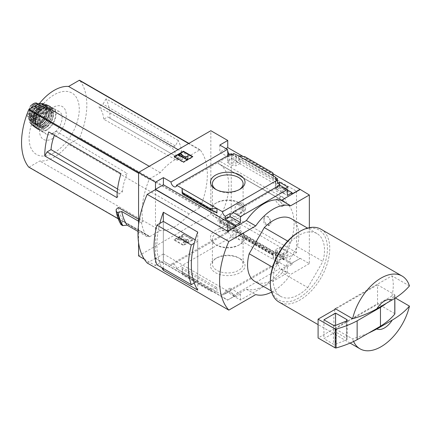 <?xml version="1.0" encoding="UTF-8"?>
<svg xmlns="http://www.w3.org/2000/svg" width="431" height="431" viewBox="0 0 431 431"><rect width="100%" height="100%" fill="white"/><g stroke="black" fill="none" stroke-linecap="round" stroke-linejoin="round"><path stroke-width="0.32" stroke-dasharray="2.15 1.62" d="M239.636 204.606C242.621 207.667 242.658 210.624 239.738 213.485C235.218 216.217 233.241 206.347 237.077 204.558L239.636 204.606M277.779 200.086C281.513 202.624 283.059 204.709 282.407 206.347C280.376 207.64 274.337 199.946 276.002 199.58L277.779 200.086M296.528 191.213L296.528 252.593L284.363 259.37A1.649 0.954 120 0 1 283.56 259.44A1.649 0.954 120 0 1 283.582 257.501A47.561 27.46 120 0 0 283.706 257.296L218.425 219.697A47.642 27.509 120 0 0 218.932 163.818A47.642 27.509 120 0 0 218.425 163.538L218.425 163.629A47.561 27.46 120 0 0 218.301 163.565A1.649 0.954 120 0 1 218.28 163.554A1.649 0.954 120 0 1 218.027 162.245A1.649 0.954 120 0 1 219.083 160.79L231.248 153.528L296.528 191.213L284.363 198.481A1.649 0.954 120 0 0 283.302 199.936A1.649 0.954 120 0 0 283.56 201.245A1.649 0.954 120 0 0 283.582 201.255L218.301 163.565M283.706 257.388A47.642 27.509 120 0 0 284.212 201.509A47.642 27.509 120 0 0 283.706 201.229L218.425 163.538M270.447 220.521L268.502 225.758L263.761 223.473L264.316 216.982A4.946 2.855 -120 0 0 265.286 222.708A4.946 2.855 -120 0 0 269.854 224.977A4.946 2.855 -120 0 0 270.447 220.521L268.287 216.755L265.103 216.297L264.316 216.982A4.946 2.855 -120 0 1 264.909 216.41A4.946 2.855 -120 0 1 270.447 220.521M283.706 257.296L218.425 219.605A47.561 27.46 120 0 1 218.301 219.815A1.649 0.954 120 0 0 218.28 221.749A1.649 0.954 120 0 0 219.083 221.679L231.248 214.902L231.248 153.528M283.706 201.229L218.425 163.629M283.706 201.32A47.561 27.46 120 0 0 283.582 201.255L218.28 163.554M227.924 152.202L227.924 156.857L231.77 154.637L231.77 158.624L240.051 163.397L235.854 165.908L233.812 164.728L232.298 165.633L227.573 162.907L229.093 162.002L227.573 161.129L231.77 158.624M231.77 154.637L240.051 159.416L240.051 163.397M240.051 224.616L231.77 219.837L227.573 222.175L229.093 223.048L227.573 223.894L232.298 226.62L233.812 225.774L235.854 226.954L240.051 224.616L240.051 228.602L236.204 230.822L275.716 253.638L275.716 260.771L275.371 260.97L277.408 262.15L275.894 263.023L277.068 263.702A3.954 2.284 60 0 1 277.876 262.156A3.954 2.284 60 0 1 279.859 262.35L279.859 259.392L276.944 261.073L287.315 267.064L292.094 264.305L283.997 259.624L283.997 258.417L292.094 263.093L292.094 264.305M231.77 219.837L231.77 223.824L240.051 228.602M227.573 151.54L227.573 161.129M227.573 222.175L227.573 231.765L227.924 231.566L227.924 226.043L231.77 223.824M229.093 154.896L229.093 162.002M229.093 223.048L229.093 231.415A3.954 2.284 60 0 0 227.87 231.533A3.954 2.284 60 0 0 227.573 231.765M227.573 154.513L227.573 162.907M227.573 223.894L227.573 232.287L229.093 231.415M232.298 154.4L232.298 165.633M231.118 153.722A3.954 2.284 60 0 1 230.31 155.268A3.954 2.284 60 0 1 228.565 155.198M232.298 226.62L232.298 237.853L233.812 236.98L235.854 238.16L236.204 237.955L236.204 230.822M227.573 232.287A3.954 2.284 60 0 1 231.118 237.174L232.298 237.853M233.812 153.528L233.812 164.728M233.812 225.774L233.812 236.98M235.854 154.702L235.854 165.908M235.854 226.954L235.854 238.16M240.051 159.416L236.204 161.636L236.204 154.503M279.568 184.635L279.568 186.214L287.843 190.992L283.646 193.503L282.133 192.625L280.613 193.53L275.894 190.804L277.408 189.899L275.371 188.724L279.568 186.214M287.843 187.006L287.843 190.992M287.843 252.21L279.568 247.432L275.371 249.77L277.408 250.944L275.894 251.79L280.613 254.516L282.133 253.67L283.646 254.549L287.843 252.21L287.843 256.192L283.997 258.417M279.568 247.432L279.568 251.413L287.843 256.192M285.392 188.422L283.997 189.231L283.997 188.018L283.646 188.218L282.133 187.345L282.133 192.625M282.133 187.345L280.613 188.218L280.613 193.53M280.613 254.516L280.613 259.828L279.859 259.392M282.133 253.67L282.133 258.956L280.613 259.828M283.646 188.218L283.646 193.503M283.646 254.549L283.646 259.828L282.133 258.956M283.997 259.624L283.646 259.828M275.371 177.518L275.371 188.724M275.716 177.717L275.716 184.452L278.092 183.078M275.371 249.77L275.371 260.97M275.716 253.638L279.568 251.413M277.408 181.742L277.408 189.899M277.408 250.944L277.408 262.15M275.894 179.571L275.894 190.804M275.894 251.79L275.894 263.023M280.613 188.218L279.859 187.781L279.859 185.222M275.716 260.771L236.204 237.955M272.828 255.2L272.861 253.767L273.389 254.985L273.389 259.424L272.828 255.2L244.921 239.086L238.532 239.302L238.532 234.857L239.679 235.886L244.544 237.422L244.921 239.086M239.965 258.6L239.965 258.6A17.272 9.972 180 0 1 239.965 272.699A17.272 9.972 180 0 1 215.538 272.699A17.272 9.972 180 0 1 215.538 258.6A17.272 9.972 180 0 1 239.965 258.6L238.607 257.819A15.354 8.868 180 0 1 243.106 264.084A15.354 8.868 180 0 1 227.751 272.952A15.354 8.868 180 0 1 212.391 264.084A15.354 8.868 180 0 1 216.89 257.819A15.354 8.868 180 0 1 238.607 257.819L239.965 258.6M231.118 237.174L176.565 268.675L222.515 295.203L277.068 263.702M236.204 161.636L275.716 184.452M238.532 155.85L238.532 160.289L239.679 159.378L244.205 158.446L244.921 157.875L244.921 156.706M273.389 175.972L273.389 180.411L238.532 160.289M283.997 189.231L292.094 193.907M283.997 188.018L287.315 189.936M243.095 156.464L272.99 173.72M226 148.614L219.826 152.181L227.924 156.857M292.094 263.093L300.024 258.514L227.751 216.788L219.826 221.367L227.924 226.043M276.944 261.073L276.944 264.036A3.954 2.284 60 0 1 279.73 268.605L232.869 295.661A3.954 2.284 -120 0 0 230.084 291.092L225.3 293.85A3.954 2.284 -120 0 0 223.323 293.651A3.954 2.284 -120 0 0 222.515 295.203M276.944 264.036L279.859 262.35M279.73 185.152A3.954 2.284 60 0 1 278.922 186.698A3.954 2.284 60 0 1 277.176 186.628M279.859 187.781L276.944 189.462L287.315 195.453M276.944 186.504L276.944 189.462M176.565 268.675A3.954 2.284 -120 0 0 174.738 264.855A3.954 2.284 -120 0 0 171.802 263.907A3.954 2.284 -120 0 0 170.988 265.453L227.412 232.88A3.954 2.284 60 0 1 227.924 231.566M227.412 232.88L219.826 228.5L227.751 223.921L210.845 214.164L210.845 130.712M219.826 221.367L219.826 228.5M219.826 145.048L219.826 152.181M287.682 241.08L289.928 242.373A36.269 20.941 -60 0 1 316.99 233.57A36.269 20.941 -60 0 1 322.9 261.407L297.25 246.602A36.269 20.941 -60 0 0 291.345 218.759M176.882 160.413L179.959 158.64L182.286 159.987L107.685 116.914L103.72 119.204L176.882 160.413A38.655 22.32 -60 0 0 171.996 147.758L98.629 106.662A37.4 21.593 -60 0 1 103.72 119.204M182.286 159.987A65.943 38.073 -60 0 0 178.326 140.554L175.255 145.872L171.996 147.758M178.326 140.554L106.053 98.828A65.943 38.073 -60 0 1 110.013 118.261M106.053 98.828L102.982 104.146L98.629 106.662M175.255 145.872L102.982 104.146M54.403 135.237A37.4 21.593 -60 0 1 56.122 131.207L51.768 133.718L120.971 173.671M56.122 131.207L127.301 173.564L124.042 175.444M117.011 197.673L119.339 193.638L122.415 191.865L117.571 188.999M119.339 193.638L117.221 192.415M179.959 158.64L107.685 116.914M118.304 207.526A65.943 38.073 120 0 0 123.837 221.41L148.42 235.601A65.943 38.073 120 0 0 149.207 236.651A0.824 0.474 120 0 0 149.288 236.721A0.824 0.474 120 0 0 149.702 236.678L160.3 230.558A40.886 23.603 120 0 0 189.117 213.921L199.72 207.801A0.824 0.474 120 0 0 200.216 207.203A65.943 38.073 120 0 0 200.216 149.95A0.824 0.474 120 0 0 200.135 149.88A0.824 0.474 120 0 0 199.72 149.923L189.117 156.044A40.886 23.603 120 0 0 160.3 172.68L149.702 178.8A0.824 0.474 120 0 0 149.207 179.398A65.943 38.073 120 0 0 142.893 221.717L138.572 219.228M28.872 167.174A0.824 0.474 120 0 0 29.179 167.099L39.781 160.978A40.886 23.603 120 0 0 68.599 144.337L79.202 138.216A0.824 0.474 120 0 0 79.692 137.618A65.943 38.073 120 0 0 79.692 80.371L200.216 149.95M138.572 255.89L210.845 214.164M138.572 224.675L138.572 242.685M148.42 235.601L146.809 236.533A67.92 39.216 120 0 1 141.535 222.919L142.893 221.717M141.535 222.919L138.572 221.211M146.809 236.533L138.039 231.469M123.837 221.41L121.289 222.875L121.095 224.637M368.015 333.405L352.628 338.922L335.146 328.826A42.039 24.271 120 0 1 334.973 328.255L318.094 337.996M353.609 341.487A42.039 24.271 -60 0 1 352.628 338.922M232.869 295.661L240.455 300.041L287.315 272.985L279.73 268.605M240.455 300.041L240.455 294.12L230.084 288.129L230.084 291.092M287.315 267.064L287.315 272.985M155.478 189.597L155.478 258.244L227.751 299.971L246.403 289.206A41.214 23.797 -60 0 0 281.373 269.014L300.024 258.514M227.751 299.971L235.676 295.666L163.403 253.94L163.403 261.073L170.988 265.453M240.455 294.12L235.676 296.878L235.676 295.666M225.3 293.85L225.3 290.887L235.676 296.878M182.114 267.435L182.114 271.875L182.674 275.026L182.114 267.435L216.965 287.558L216.965 291.997L210.581 291.135L182.674 275.026M216.965 287.558L215.818 288.468L211.298 289.4L210.581 289.966L210.581 291.135M192.781 240.078L183.455 245.46L174.129 240.078L183.455 234.69L192.781 240.078L192.781 239.604L183.455 234.222L183.455 234.69M144.32 259.209L155.478 265.652L163.403 261.073M296.528 252.593L231.248 214.902M227.751 216.788L227.751 223.921M300.024 258.244L309.35 263.632L309.35 227.676M163.403 253.94L155.478 258.514L155.478 265.652M155.478 258.514L227.751 300.24M272.828 172.82L272.828 173.989L244.921 157.875M272.828 173.989L273.389 180.411M281.373 269.014L290.699 274.396L309.35 263.632M147.224 263.012L155.478 258.244M246.403 289.206L255.728 294.588M271.6 292.105A41.214 23.797 120 0 0 290.699 274.396M159.815 223.436A74.186 42.831 120 0 0 161.797 267.635M289.928 242.373L274.816 268.545A36.269 20.941 -60 0 0 280.726 296.383A36.269 20.941 -60 0 0 307.788 287.579L282.143 272.775L297.25 246.602M282.143 272.775A36.269 20.941 -60 0 1 255.077 281.578M194.23 282.984L197.732 280.958L197.732 241.252L195.195 239.787M197.732 280.958L163.344 261.105L163.344 221.399M197.743 290.133L197.743 232.093M163.333 268.524L163.333 221.405M197.732 241.252L194.236 243.273M156.916 264.817L163.344 261.105M239.965 230.391A17.272 9.972 180 0 1 239.965 244.496A17.272 9.972 180 0 1 215.538 244.496A17.272 9.972 180 0 1 215.538 230.391A17.272 9.972 180 0 1 239.965 230.391M238.607 232.74A15.354 8.868 180 0 1 243.106 239.006A15.354 8.868 180 0 1 238.607 245.277A15.354 8.868 180 0 1 216.89 245.277A15.354 8.868 180 0 1 212.391 239.006A15.354 8.868 180 0 1 221.873 230.817A15.354 8.868 180 0 1 238.607 232.74M239.248 189.64A15.354 8.868 180 0 1 238.607 190.028A15.354 8.868 180 0 1 216.89 190.028A15.354 8.868 180 0 1 216.254 189.64M238.607 202.57L238.607 202.57A15.354 8.868 180 0 1 243.106 208.836A15.354 8.868 180 0 1 227.751 217.703A15.354 8.868 180 0 1 212.391 208.836A15.354 8.868 180 0 1 216.89 202.57A15.354 8.868 180 0 1 238.607 202.57L239.965 203.351A17.272 9.972 180 0 1 239.965 217.456A17.272 9.972 180 0 1 215.538 217.456A17.272 9.972 180 0 1 215.538 203.351A17.272 9.972 180 0 1 239.965 203.351L238.607 202.57M192.781 156.62L192.781 157.094L192.371 156.857M183.455 162.008L183.455 162.476L192.781 157.094M174.129 156.62L174.129 157.094L183.455 162.476M174.539 156.857L174.129 157.094M187.824 158.942L187.824 157.04L186.176 157.04L186.176 156.566M187.824 156.566L187.824 157.04M180.831 153.759L180.831 154.233L178.499 155.58M181.995 154.907L180.831 154.233M181.413 154.772L181.413 155.241L181.823 155.004M186.176 157.988L186.176 157.52L186.176 157.988L181.413 155.241M183.455 234.222L174.129 239.604L183.455 244.986L183.455 245.46M183.455 244.986L192.781 239.604M174.129 239.604L174.129 240.078M184.096 241.791L184.096 241.322L183.164 242.13A2.473 1.428 0 0 0 186.661 242.13L187.911 241.403A2.144 1.239 0 0 0 188.541 240.53A2.144 1.239 0 0 0 186.768 239.313L180.099 238.553L183.164 236.743L183.164 237.217L180.099 239.022L186.768 239.781A2.144 1.239 0 0 1 188.541 240.999A2.144 1.239 0 0 1 187.911 241.877L186.661 242.599A2.473 1.428 0 0 1 183.164 242.599L184.096 241.791A1.153 0.668 0 0 0 185.729 241.791L186.3 241.462A0.824 0.474 0 0 0 186.542 241.123A0.824 0.474 0 0 0 185.858 240.654L178.499 239.905L177.335 239.232L181.995 236.544L183.164 237.217M183.164 242.13L183.164 242.599M184.096 241.322A1.153 0.668 0 0 0 185.729 241.322L185.729 241.791M183.164 236.743L181.995 236.069L177.335 238.763L178.499 239.437L185.858 240.186A0.824 0.474 0 0 1 186.542 240.654A0.824 0.474 0 0 1 186.3 240.988L185.729 241.322M178.499 239.437L178.499 239.905M177.335 238.763L177.335 239.232M181.995 236.069L181.995 236.544M230.084 288.129L225.3 290.887M321.041 229.244A42.039 24.271 -60 0 1 327.485 262.926A42.039 24.271 -60 0 1 300.024 299.971A42.039 24.271 -60 0 1 279.002 302.056M334.973 309.41A42.039 24.271 120 0 0 334.973 328.255L377.54 303.672L377.54 284.832L335.727 308.973M409.45 285.925L391.962 275.829L335.146 308.634M395.335 297.966L391.962 296.022A42.039 24.271 120 0 0 391.962 275.829M298.855 231.997A40.39 23.317 -60 0 1 327.42 248.488A40.39 23.317 -60 0 1 298.855 297.956A40.39 23.317 -60 0 1 270.296 281.465M307.788 287.579L322.9 261.407M274.816 268.545L272.575 267.247M391.962 296.022L335.146 328.826M394.78 313.666A0.824 0.474 0 0 0 394.618 313.531L377.54 303.672M386.408 303.268A82.429 47.588 0 0 0 394.78 295.23A0.824 0.474 0 0 0 394.861 295.025A0.824 0.474 0 0 0 394.618 294.691L377.54 284.832M346.513 339.833A1.649 0.954 0 0 0 347.219 339.057A1.649 0.954 0 0 0 346.734 338.383L335.577 331.94L323.918 338.669L333.432 344.164A1.649 0.954 0 0 0 335.544 344.272L346.513 339.833L346.513 320.993M323.918 319.829L323.918 338.669M335.577 325.41L335.577 331.94M121.289 222.875A69.073 39.878 -60 0 1 116.16 209.428M189.117 156.044L178.046 149.649M160.3 172.68L149.228 166.285M160.3 230.558L39.781 160.978M189.117 213.921L68.599 144.337M54.187 152.671A35.455 20.472 -60 0 1 32.476 121.779A35.455 20.472 -60 0 1 75.904 96.706A35.455 20.472 -60 0 1 54.187 152.671M52.894 138.426A18.926 10.926 -60 0 1 41.306 121.935A18.926 10.926 -60 0 1 64.483 108.553A18.926 10.926 -60 0 1 52.894 138.426M122.415 191.865A38.655 22.32 -60 0 1 127.301 173.564M283.005 204.472A4.531 2.618 -120 0 0 285.274 204.698A4.531 2.618 -120 0 0 285.968 201.061A4.531 2.618 -120 0 0 283.005 197.069A4.531 2.618 -120 0 0 280.737 196.843A4.531 2.618 -120 0 0 280.042 200.48A4.531 2.618 -120 0 0 283.005 204.472M242.206 210.527A4.531 2.618 -120 0 0 244.474 210.754A4.531 2.618 -120 0 0 245.169 207.122A4.531 2.618 -120 0 0 242.206 203.125A4.531 2.618 -120 0 0 239.938 202.904A4.531 2.618 -120 0 0 239.243 206.535A4.531 2.618 -120 0 0 242.206 210.527M37.168 103.251L38.709 106.872L38.709 109.501C38.709 111.979 37.863 114.393 36.172 116.747L33.327 119.581L30.138 120.227L29.092 119.866L27.288 116.095L27.288 113.472L30.138 106.403A9.482 5.474 -60 0 1 32.675 104.13M38.585 104.07L38.343 103.93A8.076 4.666 -60 0 1 38.585 104.07A8.076 4.666 -60 0 1 40.261 107.766L40.261 110.395A8.076 4.666 -60 0 1 36.732 118.52A8.076 4.666 -60 0 1 30.509 120.685A8.076 4.666 -60 0 1 28.834 116.99L28.834 114.366A8.076 4.666 -60 0 1 30.768 108.3M30.676 117.598A7.187 4.148 120 0 0 31.889 119.139A7.187 4.148 120 0 0 39.076 114.991A7.187 4.148 120 0 0 39.076 106.694A7.187 4.148 120 0 0 30.676 113.784A0.824 0.474 -60 0 0 30.644 114.021L30.644 117.399A0.824 0.474 -60 0 0 30.676 117.598L29.739 117.06A0.824 0.474 -60 0 1 29.712 116.86L29.712 113.482A0.824 0.474 -60 0 1 29.739 113.245A7.187 4.148 -60 0 1 38.143 106.155A7.187 4.148 -60 0 1 38.143 114.452A7.187 4.148 -60 0 1 30.951 118.6A7.187 4.148 -60 0 1 29.739 117.06M36.339 105.083A9.067 5.237 -60 0 1 40.013 105.062A9.067 5.237 -60 0 1 41.403 112.329A9.067 5.237 -60 0 1 35.482 120.319A9.067 5.237 -60 0 1 30.946 120.766A9.067 5.237 -60 0 1 29.405 114.059A9.067 5.237 -60 0 1 34.62 106.074M52.894 133.605A13.022 7.521 -60 0 1 46.386 134.251A13.022 7.521 -60 0 1 46.386 119.209A13.022 7.521 -60 0 1 59.408 111.694A13.022 7.521 -60 0 1 61.401 122.129A13.022 7.521 -60 0 1 52.894 133.605M46.613 127.15A9.563 5.522 -60 0 1 41.834 127.624A9.563 5.522 -60 0 1 41.834 116.585A9.563 5.522 -60 0 1 51.391 111.063A9.563 5.522 -60 0 1 52.857 118.724A9.563 5.522 -60 0 1 46.613 127.15M43.116 121.364A4.946 2.855 -60 0 1 40.643 121.607A4.946 2.855 -60 0 1 40.643 115.896A4.946 2.855 -60 0 1 45.589 113.041A4.946 2.855 -60 0 1 46.349 117.006A4.946 2.855 -60 0 1 43.116 121.364M34.491 116.381A4.946 2.855 -60 0 1 32.206 116.72A4.946 2.855 -60 0 1 32.018 116.629A4.946 2.855 -60 0 1 32.018 110.918A4.946 2.855 -60 0 1 36.964 108.062A4.946 2.855 -60 0 1 37.141 108.181A4.946 2.855 -60 0 1 37.669 112.189A4.946 2.855 -60 0 1 34.491 116.381M283.582 257.501L218.301 219.815M273.389 254.985L238.532 234.857M149.207 179.398L138.572 173.262M149.207 236.651L118.202 218.749M200.216 207.203L79.692 137.618M272.828 254.031L244.921 237.917M210.581 289.966L182.674 273.857M214.476 211.546L182.329 192.991M180.147 238.483L180.147 238.957M180.233 238.645L180.233 239.119M186.768 239.313L186.768 239.781M187.911 241.403L187.911 241.877M186.661 242.13L186.661 242.599M186.3 240.988L186.3 241.462M185.858 240.186L185.858 240.654M215.818 211.96L182.216 192.56M211.298 210.57L182.609 194.004M273.286 178.779L239.679 159.378M272.893 175.008L244.205 158.446M215.818 288.468L182.216 269.063M211.298 289.4L182.609 272.839M273.286 255.287L239.679 235.886M272.893 253.837L244.205 237.276M394.618 294.691L394.618 313.531M394.78 295.23L394.78 298.322M346.734 320.885L346.734 338.383M335.544 325.427L335.544 344.272M333.432 325.319L333.432 344.164M199.72 207.801L79.202 138.216M199.72 149.923L188.649 143.528M149.702 178.8L138.626 172.405M149.702 236.678L29.179 167.099M284.363 198.481L219.083 160.79M284.363 259.37L219.083 221.679M27.288 116.095L28.834 116.99M27.288 113.472L28.834 114.366M38.709 106.872L40.261 107.766M38.709 109.501L40.261 110.395M46.844 130.114A13.022 7.521 -60 0 1 40.336 130.755A13.022 7.521 -60 0 1 40.336 115.718A13.022 7.521 -60 0 1 53.358 108.197A13.022 7.521 -60 0 1 55.351 118.638A13.022 7.521 -60 0 1 46.844 130.114M46.613 129.709A12.693 7.327 -60 0 1 38.838 118.649A12.693 7.327 -60 0 1 54.387 109.673A12.693 7.327 -60 0 1 46.613 129.709M44.862 126.143A9.563 5.522 -60 0 1 40.083 126.617A9.563 5.522 -60 0 1 40.083 115.573A9.563 5.522 -60 0 1 49.646 110.056A9.563 5.522 -60 0 1 51.111 117.717A9.563 5.522 -60 0 1 44.862 126.143M44.398 126.412A10.22 5.899 -60 0 1 38.138 117.507A10.22 5.899 -60 0 1 50.659 110.277A10.22 5.899 -60 0 1 44.398 126.412M44.398 128.427A12.693 7.327 -60 0 1 36.624 117.372A12.693 7.327 -60 0 1 52.173 108.396A12.693 7.327 -60 0 1 44.398 128.427M44.161 128.562A13.022 7.521 -60 0 1 37.616 129.187A13.022 7.521 -60 0 1 37.653 114.172A13.022 7.521 -60 0 1 50.637 106.629A13.022 7.521 -60 0 1 52.679 117.054A13.022 7.521 -60 0 1 44.161 128.562M43.111 127.921A12.984 7.494 -60 0 1 36.419 128.443L36.419 128.443A12.984 7.494 -60 0 1 36.619 113.574A12.984 7.494 -60 0 1 49.398 105.967L49.398 105.967A12.984 7.494 -60 0 1 51.645 116.295A12.984 7.494 -60 0 1 43.111 127.921M42.998 127.721A12.817 7.402 -60 0 1 35.148 116.559A12.817 7.402 -60 0 1 50.847 107.491A12.817 7.402 -60 0 1 42.998 127.721M42.998 125.874A10.549 6.093 -60 0 1 36.538 116.682A10.549 6.093 -60 0 1 49.457 109.221A10.549 6.093 -60 0 1 42.998 125.874M42.416 124.861A9.724 5.614 -60 0 1 37.551 125.346A9.724 5.614 -60 0 1 37.551 114.113A9.724 5.614 -60 0 1 47.281 108.499A9.724 5.614 -60 0 1 48.768 116.289A9.724 5.614 -60 0 1 42.416 124.861M42.066 124.661A9.724 5.614 -60 0 1 37.201 125.141A9.724 5.614 -60 0 1 37.201 113.913A9.724 5.614 -60 0 1 46.931 108.294A9.724 5.614 -60 0 1 48.423 116.09A9.724 5.614 -60 0 1 42.066 124.661M41.834 124.796A10.058 5.808 -60 0 1 35.676 116.036A10.058 5.808 -60 0 1 47.992 108.924A10.058 5.808 -60 0 1 41.834 124.796M41.834 126.94A12.682 7.322 -60 0 1 34.065 115.891A12.682 7.322 -60 0 1 49.597 106.92A12.682 7.322 -60 0 1 41.834 126.94M41.705 127A12.849 7.419 -60 0 1 34.873 127.371A12.849 7.419 -60 0 1 35.283 112.803A12.849 7.419 -60 0 1 47.696 105.164A12.849 7.419 -60 0 1 50.206 115.298A12.849 7.419 -60 0 1 41.705 127M40.536 126.17A12.661 7.311 -60 0 1 33.634 126.407A12.661 7.311 -60 0 1 34.205 112.179A12.661 7.311 -60 0 1 46.241 104.577A12.661 7.311 -60 0 1 48.956 114.474A12.661 7.311 -60 0 1 40.536 126.17M40.433 125.981A12.499 7.214 -60 0 1 32.783 115.093A12.499 7.214 -60 0 1 48.089 106.258A12.499 7.214 -60 0 1 40.433 125.981M40.433 123.719A9.724 5.614 -60 0 1 34.48 115.244A9.724 5.614 -60 0 1 46.392 108.37A9.724 5.614 -60 0 1 40.433 123.719M40.202 123.314A9.396 5.425 -60 0 1 35.504 123.778A9.396 5.425 -60 0 1 35.504 112.927A9.396 5.425 -60 0 1 44.899 107.502A9.396 5.425 -60 0 1 46.338 115.034A9.396 5.425 -60 0 1 40.202 123.314M39.501 122.91A9.396 5.425 -60 0 1 34.803 123.374A9.396 5.425 -60 0 1 34.803 112.523A9.396 5.425 -60 0 1 44.199 107.098A9.396 5.425 -60 0 1 45.643 114.63A9.396 5.425 -60 0 1 39.501 122.91M39.269 123.045A9.724 5.614 -60 0 1 33.311 114.571A9.724 5.614 -60 0 1 45.223 107.696A9.724 5.614 -60 0 1 39.269 123.045M39.269 125.049A12.181 7.036 -60 0 1 31.808 114.436A12.181 7.036 -60 0 1 46.731 105.821A12.181 7.036 -60 0 1 39.269 125.049M39.129 125.103A12.343 7.128 -60 0 1 32.206 125.162A12.343 7.128 -60 0 1 32.961 111.462A12.343 7.128 -60 0 1 44.447 103.963A12.343 7.128 -60 0 1 47.394 113.493A12.343 7.128 -60 0 1 39.129 125.103M38.052 124.225A12.036 6.95 -60 0 1 31.161 124.144A12.036 6.95 -60 0 1 32.034 110.929A12.036 6.95 -60 0 1 43.046 103.564A12.036 6.95 -60 0 1 46.149 112.76A12.036 6.95 -60 0 1 38.052 124.225M37.869 123.859A11.712 6.761 -60 0 1 30.698 113.655A11.712 6.761 -60 0 1 45.045 105.374A11.712 6.761 -60 0 1 37.869 123.859M37.869 122.372A9.891 5.711 -60 0 1 31.813 113.757A9.891 5.711 -60 0 1 43.924 106.759A9.891 5.711 -60 0 1 37.869 122.372M37.287 121.364A9.067 5.237 -60 0 1 32.756 121.811A9.067 5.237 -60 0 1 32.756 111.343A9.067 5.237 -60 0 1 41.818 106.107A9.067 5.237 -60 0 1 43.208 113.375A9.067 5.237 -60 0 1 37.287 121.364M29.739 113.245L30.676 113.784M29.712 113.482L30.644 114.021M29.712 116.86L30.644 117.399M36.172 116.747A9.482 5.474 -60 0 1 30.138 120.227M32.659 115.767A5.484 3.168 -60 0 1 28.882 114.501A5.484 3.168 -60 0 1 30.913 108.294A5.484 3.168 -60 0 1 36.43 108.073A5.484 3.168 -60 0 1 32.659 115.767M33.596 103.596A9.482 5.474 -60 0 1 36.172 102.917M32.81 115.616A5.194 3.001 -60 0 1 30.412 115.971A5.194 3.001 -60 0 1 30.213 109.878A5.194 3.001 -60 0 1 35.595 107.001A5.194 3.001 -60 0 1 36.15 111.214A5.194 3.001 -60 0 1 32.81 115.616M284.212 201.509L218.932 163.818M223.323 293.651L277.876 262.156M232.061 213.754L278.922 186.698M175.756 186.768L230.31 155.268M171.802 263.907L227.87 231.533M316.99 233.57L307.529 228.101M238.607 245.277L239.965 244.496M216.89 245.277L215.538 244.496M212.391 239.006L212.391 264.084M243.106 239.006L243.106 264.084M216.89 257.819L215.538 258.6M238.607 190.028L239.965 189.247M216.89 190.028L215.538 189.247M212.391 183.757L212.391 208.836M243.106 183.757L243.106 208.836M216.89 202.57L215.538 203.351M180.099 238.553L180.099 239.022M188.541 240.53L188.541 240.999M186.542 240.654L186.542 241.123M216.367 212.192L182.168 192.447M273.335 255.4L239.13 235.649M272.861 253.767L244.544 237.422M350.085 343.092L318.094 324.624M280.726 296.383L271.261 290.92M394.861 295.025L394.861 298.274M347.219 320.211L347.219 339.057M200.135 149.88L188.886 143.388M149.288 236.721L118.213 218.781M283.56 259.44L218.28 221.749M282.407 206.352L285.274 204.698M276.002 199.58L280.737 196.843M239.738 213.485L244.474 210.754M237.077 204.553L239.938 202.904M268.502 225.758L269.854 224.977M29.092 119.866L30.509 120.685M59.408 111.694L53.358 108.197L48.924 107.852L46.483 108.946L40.18 115.713L37.545 124.37L38.122 128.055L39.609 130.243L46.386 134.251M51.391 111.063L49.646 110.056C51.149 110.934 51.688 112.933 51.251 116.047C50.228 120.497 47.986 123.853 44.533 126.111C42.68 127.107 41.193 127.274 40.083 126.617L41.834 127.624M44.328 128.578C52.226 124.484 56.693 109.399 50.637 106.629L49.398 105.967C41.36 100.946 28.058 123.993 36.419 128.443L37.616 129.187C39.512 130.232 41.748 130.027 44.328 128.578M37.551 125.346C36.592 124.063 34.992 124.559 36.339 117.749C39.582 110.498 43.229 107.411 47.281 108.499L46.931 108.294C51.127 109.97 47.906 121.612 41.904 124.645C40.002 125.68 38.44 125.847 37.201 125.141L37.551 125.346M41.802 127.016C49.883 122.851 54.112 107.254 47.696 105.164L46.241 104.577C38.456 100.762 26.442 121.574 33.634 126.407L34.873 127.371C36.737 128.659 39.049 128.546 41.802 127.016M35.504 123.778C29.227 121.143 39.474 103.386 44.899 107.502L44.199 107.098C48.245 108.704 45.142 119.963 39.34 122.894C37.502 123.896 35.988 124.058 34.803 123.374L35.504 123.778M39.232 125.125C47.286 120.992 51.154 105.358 44.447 103.963L43.046 103.564C35.649 100.919 25.176 119.058 31.161 124.144L32.206 125.162C34.022 126.719 36.366 126.703 39.232 125.125M30.946 120.766L32.756 121.811C31.894 120.599 30.38 121.203 31.641 114.748C33.09 110.611 35.364 107.766 38.467 106.209L41.818 106.107L40.013 105.062M30.951 118.6L31.889 119.139M38.143 106.155L39.076 106.694M45.589 113.041L36.964 108.062M40.643 121.607L32.018 116.629M37.141 108.181L35.595 107.001C37.179 109.582 36.215 112.453 32.708 115.616L30.412 115.971L32.206 116.72"/><path stroke-width="0.65" d="M228.565 155.198A3.954 2.284 60 0 1 227.573 154.513L229.093 153.641A3.954 2.284 60 0 1 227.573 151.54L227.924 151.335L227.924 152.202M229.093 153.641L229.093 154.896M227.924 151.335A3.954 2.284 60 0 1 227.412 149.428L219.826 145.048L227.751 140.468L210.845 130.712L138.572 172.438L155.478 182.194L163.403 177.62L170.988 182.001A3.954 2.284 -120 0 0 172.815 185.82A3.954 2.284 -120 0 0 175.756 186.768A3.954 2.284 -120 0 0 176.565 185.217L231.118 153.722L232.298 154.4L233.812 153.528L238.532 155.85L244.921 156.706L272.828 172.82L273.389 175.972L238.532 155.85M278.092 183.078L279.568 182.227L279.568 184.635M279.568 182.227L287.843 187.006L285.392 188.422M277.408 181.742L277.408 178.698L275.371 177.518L275.716 177.313L275.716 177.717M277.408 178.698L275.894 179.571L277.068 180.25A3.954 2.284 60 0 0 279.859 184.818L279.859 185.222M275.716 177.313L273.389 175.972M287.315 189.936L292.094 192.695L292.094 193.907L300.024 189.328L309.35 194.984L290.699 205.749A41.214 23.797 120 0 0 255.728 225.941L228.823 241.473A74.186 42.831 120 0 0 228.823 310.121L255.728 294.588A41.214 23.797 120 0 0 271.6 292.105M239.965 175.142A17.272 9.972 180 0 1 239.965 189.247A17.272 9.972 180 0 1 215.538 189.247A17.272 9.972 180 0 1 215.538 175.142A17.272 9.972 180 0 1 239.965 175.142M176.565 185.217L222.515 211.745L277.068 180.25M227.751 140.468L227.751 147.601L243.095 156.464M272.99 173.72L300.024 189.328M227.751 147.601L226 148.614M277.176 186.628A3.954 2.284 60 0 1 276.944 186.504L279.859 184.818M222.515 211.745A3.954 2.284 -120 0 0 225.3 216.319L230.084 213.555A3.954 2.284 -120 0 0 232.061 213.754A3.954 2.284 -120 0 0 232.869 212.208L279.73 185.152L287.315 189.532L287.315 195.453L292.094 192.695M170.988 182.001L227.412 149.428M287.682 241.08L264.284 227.568A36.269 20.941 -60 0 1 291.345 218.759L307.529 228.101M51.768 133.718L48.698 131.945A65.943 38.073 -60 0 0 44.738 155.947L47.065 151.911L51.03 149.622A37.4 21.593 -60 0 1 54.403 135.237M117.571 188.999L51.03 149.622M117.221 192.415L47.065 151.911M79.692 80.371A0.824 0.474 120 0 0 79.611 80.301A0.824 0.474 120 0 0 79.202 80.338L68.599 86.459A40.886 23.603 120 0 0 39.781 103.095L29.179 109.215A0.824 0.474 120 0 0 28.683 109.819A65.943 38.073 120 0 0 28.683 167.066A0.824 0.474 120 0 0 28.769 167.136A0.824 0.474 120 0 0 28.872 167.174M138.572 219.228L118.304 207.526L116.16 209.428L116.208 211.476M44.738 155.947L117.011 197.673A65.943 38.073 -60 0 1 120.971 173.671L48.698 131.945M138.572 172.438L138.572 224.675M138.572 242.685L138.572 255.89L144.32 259.209M138.039 231.469L127.064 225.133L122.566 225.602A71.217 41.117 -60 0 1 117.685 212.456L116.332 211.675A71.217 41.117 -60 0 0 121.213 224.82L121.095 224.637A71.093 41.047 -60 0 1 116.219 211.546M117.685 212.456L121.79 211.519L138.572 221.211M122.566 225.602L121.095 224.637M376.829 328.988L392.248 320.088A16.486 9.52 -60 0 1 376.829 328.988L368.015 333.405M392.248 320.088C399.273 315.966 405.011 311.311 409.45 306.118A42.039 24.271 -60 0 1 381.042 346.745A42.039 24.271 -60 0 1 360.02 348.83A42.039 24.271 -60 0 1 353.609 341.487M309.35 227.676L309.35 194.984M155.478 182.194L155.478 189.328L227.751 231.323L155.478 189.597L147.224 194.359L228.823 241.473M232.869 212.208L240.455 216.588L287.315 189.532M227.751 231.054L235.676 226.48L235.676 225.268L240.455 222.509L240.455 216.588M300.024 189.597L281.373 200.367A41.214 23.797 -60 0 0 246.403 220.559L227.751 231.323M235.676 225.268L225.3 219.277L225.3 216.319M210.953 210.425L210.581 208.76L216.965 208.545L216.965 212.984L216.367 212.192L210.953 210.425L182.642 194.074L182.114 188.422L182.114 192.862L182.642 194.074M163.403 177.62L163.403 184.754L155.478 189.328M235.676 226.48L163.403 184.754M210.581 208.76L182.674 192.646M183.455 151.238L192.781 156.62L183.455 162.008L174.129 156.62L183.455 151.238L183.455 151.707L174.539 156.857M281.373 200.367L290.699 205.749M246.403 220.559L255.728 225.941M147.224 194.359A74.186 42.831 120 0 0 147.224 263.012L228.823 310.121M163.333 221.405L163.333 212.23L197.743 232.093A74.186 42.831 120 0 0 197.743 290.133L163.333 270.264L163.333 268.524M163.333 212.23A74.186 42.831 120 0 0 159.815 223.436M161.797 267.635A74.186 42.831 120 0 0 163.333 270.264M271.261 290.92L255.077 281.578A36.269 20.941 -60 0 1 249.172 253.735L264.284 227.568M195.195 239.787L163.344 221.399L156.916 225.111A74.186 42.831 120 0 0 156.916 264.817L191.305 284.67L194.23 282.984M194.236 243.273L191.305 244.964L156.916 225.111M191.305 244.964A74.186 42.831 120 0 0 191.305 284.67M216.254 189.64A15.354 8.868 180 0 1 212.391 183.757A15.354 8.868 180 0 1 221.873 175.568A15.354 8.868 180 0 1 238.607 177.491A15.354 8.868 180 0 1 243.106 183.757A15.354 8.868 180 0 1 239.248 189.64M192.371 156.857L183.455 151.707M180.25 155.446L179.668 155.78L178.499 155.106L180.831 153.759L181.995 154.433L181.413 154.772L186.176 157.52L186.176 156.566L187.824 156.566L187.824 158.942L186.661 159.615L186.661 159.147L180.25 155.446L180.25 155.914L186.661 159.615M187.824 158.473L186.661 159.147M179.668 155.78L179.668 156.248L180.25 155.914M178.499 155.106L178.499 155.58L179.668 156.248M181.995 154.433L181.823 155.004M186.176 157.04L186.176 157.52M230.084 213.555L230.084 216.518L225.3 219.277M240.455 222.509L230.084 216.518M376.829 308.801A16.486 9.52 -60 0 1 392.248 299.895L376.829 308.801C369.723 312.841 361.657 316.149 352.628 318.73A42.039 24.271 -60 0 1 402.058 276.018A42.039 24.271 -60 0 1 409.45 285.925C405.011 291.119 399.273 295.774 392.248 299.895M318.094 324.624L279.002 302.056A42.039 24.271 -60 0 1 270.296 282.811A42.039 24.271 -60 0 1 300.024 231.323A42.039 24.271 -60 0 1 321.041 229.244L402.058 276.018M352.628 318.73L335.146 308.634A42.039 24.271 120 0 0 334.973 309.41L318.094 319.155L318.094 337.996L335.167 347.855A0.824 0.474 0 0 0 336.105 347.952A82.429 47.588 0 0 0 357.143 339.682L380.454 326.219A82.429 47.588 0 0 0 394.78 314.075A0.824 0.474 0 0 0 394.861 313.87A0.824 0.474 0 0 0 394.78 313.666M409.45 306.118L395.335 297.966M270.296 282.811L270.296 281.465A40.39 23.317 -60 0 1 298.855 231.997L300.024 231.323M272.575 267.247L249.172 253.735M335.727 308.973L334.973 309.41M318.094 319.155L335.167 329.015A0.824 0.474 0 0 0 336.105 329.106A82.429 47.588 0 0 0 357.143 320.836L357.143 339.682M357.143 320.836L380.454 307.373L380.454 326.219M335.577 313.095L323.918 319.829L333.432 325.319A1.649 0.954 0 0 0 335.544 325.427L346.513 320.993A1.649 0.954 0 0 0 347.219 320.211A1.649 0.954 0 0 0 346.734 319.538L335.577 313.095L335.577 325.41M380.454 307.373A82.429 47.588 0 0 0 386.408 303.268M127.064 225.133A67.92 39.216 -60 0 1 121.79 211.519M178.046 149.649L68.599 86.459M149.228 166.285L39.781 103.095M30.768 108.3A8.076 4.666 -60 0 1 38.327 103.936L36.172 102.917L34.744 103.063L31.118 105.336L34.744 103.063M30.138 106.403L31.118 105.336M34.62 106.074A9.067 5.237 -60 0 1 36.339 105.083M138.572 173.262L28.683 109.819M118.202 218.749L28.683 167.066M216.965 212.984L214.476 211.546M210.581 209.929L182.674 193.815M394.78 298.322L394.78 314.075M335.167 329.015L335.167 347.855M336.105 329.106L336.105 347.952M346.734 319.538L346.734 320.885M122.948 225.661A71.04 41.015 -60 0 1 118.051 212.488M188.649 143.528L79.202 80.338M138.626 172.405L29.179 109.215M32.675 104.13A9.482 5.474 -60 0 1 33.596 103.596M360.02 348.83L350.085 343.092M394.861 298.274L394.861 313.87M121.122 224.734C118.8 220.984 117.162 216.577 116.208 211.508M188.886 143.388L79.611 80.301M118.213 218.781L28.769 167.136"/></g></svg>
